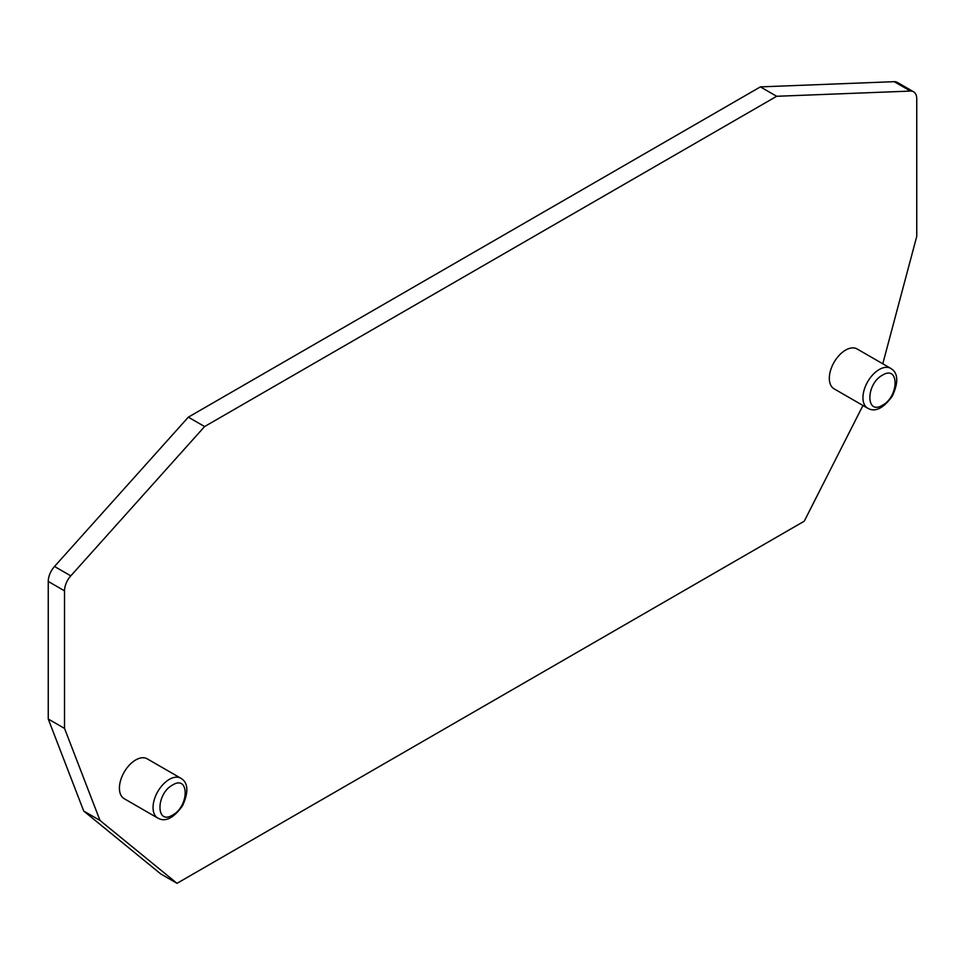 <?xml version="1.0" encoding="UTF-8"?>
<svg xmlns="http://www.w3.org/2000/svg" width="965" height="965" viewBox="0 0 965 965"><rect width="100%" height="100%" fill="white"/><g stroke="black" fill="none" stroke-linecap="round" stroke-linejoin="round"><path stroke-width="1.45" d="M760.396 86.886L188.332 417.157L204.604 426.554L776.668 96.283L760.396 86.886L894.205 81.675A15.344 8.854 120 0 1 897.293 82.387L913.578 91.784A15.344 8.854 120 0 1 916.75 98.816L916.75 236.389L882.782 363.781M913.578 91.784A15.344 8.854 120 0 0 910.49 91.072L776.668 96.283M188.332 417.157L54.51 566.467A15.344 8.854 120 0 0 48.25 581.437L48.25 719.022L64.522 728.418L64.522 590.845A15.344 8.854 120 0 1 70.795 575.864L204.604 426.554M48.25 719.022L83.702 811.034L99.986 820.431L64.522 728.418M83.702 811.034L160.745 873.928L177.017 883.325L99.986 820.431M862.951 405.493L804.255 521.197L177.017 883.325M124.183 798.682A23.015 13.293 -60 0 1 124.183 772.109A23.015 13.293 -60 0 1 147.199 758.816L180.817 778.224A23.015 13.293 -60 0 0 180.781 778.212A23.015 13.293 -60 0 0 169.321 779.382A23.015 13.293 -60 0 0 154.304 799.611A23.015 13.293 -60 0 0 157.765 818.079L124.183 798.682M867.668 408.219C867.571 407.483 877.173 417.363 892.396 395.964C903.433 371.959 889.875 368.558 890.683 368.353A23.015 13.293 -60 0 0 879.224 369.523A23.015 13.293 -60 0 0 864.206 389.751A23.015 13.293 -60 0 0 867.668 408.219A23.015 13.293 -60 0 0 867.716 408.243L834.086 388.823A23.015 13.293 -60 0 1 834.086 362.249A23.015 13.293 -60 0 1 857.101 348.956L890.719 368.365M172.578 785.015C155.98 793.761 155.654 825.292 172.325 815.232C189.237 806.704 189.562 774.388 172.578 785.015M882.48 375.156C865.882 383.901 865.557 415.433 882.227 405.372C899.139 396.844 899.464 364.529 882.48 375.156M894.205 81.675L910.49 91.072M54.51 566.467L70.795 575.864M48.25 581.437L64.522 590.845M157.814 818.103A23.015 13.293 -60 0 1 157.765 818.079C157.669 817.343 167.271 827.21 182.494 805.823C193.531 781.819 179.972 778.405 180.781 778.212"/></g></svg>
